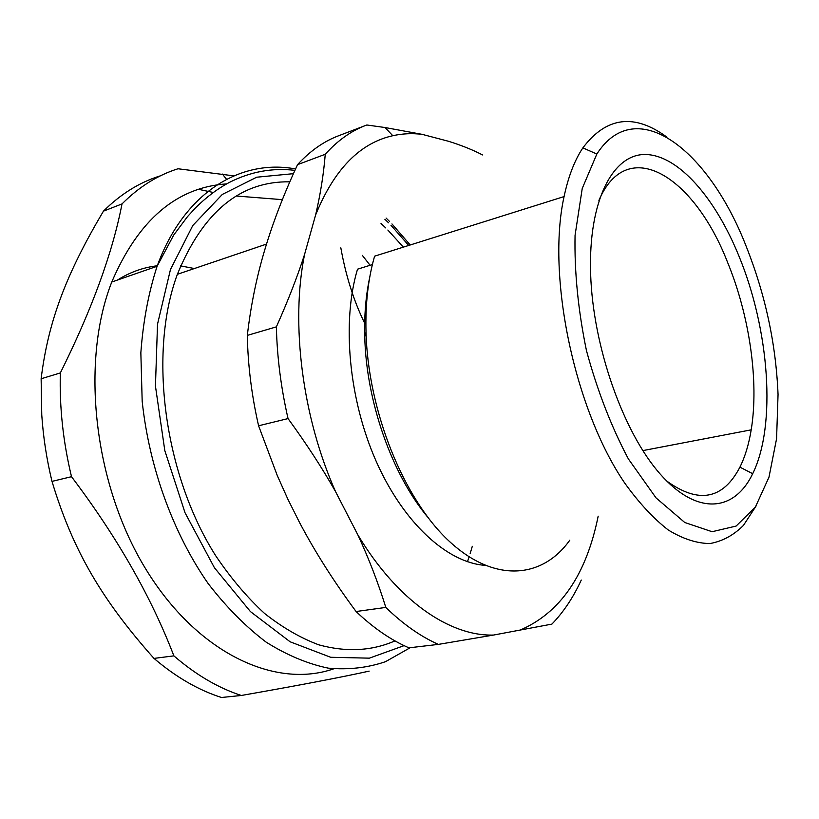 <?xml version="1.0" encoding="UTF-8"?>
<svg xmlns="http://www.w3.org/2000/svg" width="819" height="819" viewBox="0 0 819 819"><rect width="100%" height="100%" fill="white"/><g stroke="black" fill="none" stroke-linecap="round" stroke-linejoin="round"><path stroke-width="1.23" d="M598.914 200.42C627.364 133.855 694.266 176.443 727.507 262.182C749.528 315.612 759.141 381.521 751.197 429.842C748.853 444.256 745.095 456.695 739.926 467.147C723.013 499.539 698.566 504.125 666.564 480.907M394.973 640.888C371.724 651.044 346.314 652.354 318.775 644.829C300.471 637.97 282.381 627.497 264.506 613.4C247.031 597.307 230.774 578.112 215.745 555.794C163.933 474.426 148.208 352.876 177.375 274.304C203.051 211.783 240.53 180.958 289.824 181.828M381.019 223.485L385.718 227.917M387.858 230.037L403.378 247.133M304.566 254.443C297.41 276.648 288.012 300.788 276.372 326.863L247.328 335.391C250.788 305.548 256.613 277.027 264.772 249.826C272.901 222.553 283.824 194.164 297.532 164.66L325.245 154.279C323.669 173.976 320.454 194.226 315.591 215.039L304.566 254.443C290.55 323.454 302.242 416.789 335.534 491.584L357.821 534.807C368.775 558.404 378.112 582.606 385.81 607.422L356.081 611.527C333.906 581.623 315.008 551.863 299.396 522.225L287.868 499.191L277.283 475.552L258.589 425.778L288.042 418.591C306.337 443.642 322.164 467.977 335.534 491.584M356.081 611.527C373.464 628.05 391.083 640.151 408.937 647.829L438.39 644.389L493.622 635.042L551.914 624.098C563.574 612.018 573.351 597.338 581.265 580.057M482.545 154.934C472.798 149.867 461.425 145.301 448.423 141.257L422.184 134.357L385.053 127.529L366.82 124.99C351.709 130.497 337.848 140.264 325.245 154.279M364.701 125.798L339.66 135.36C324.365 140.94 310.319 150.706 297.532 164.66M438.39 644.389C420.669 636.558 403.143 624.232 385.81 607.422M315.591 215.039C334.039 169.533 359.776 143.09 392.792 135.719C402.426 133.579 412.223 133.128 422.184 134.357M598.177 516.165C586.25 575.194 559.971 613.288 519.328 630.435M493.622 635.042C450.112 636.506 397.42 600.931 357.821 534.807M427.446 516.85C391.83 474.006 366.226 401.402 364.752 336.629C364.179 315.264 365.827 295.536 369.707 277.446M569.789 540.192C542.485 578.664 494.604 583.404 449.17 541.195C403.818 499.262 368.1 411.496 366.011 332.207C365.284 303.89 368.151 278.552 374.6 256.183L564.076 196.58C568.355 176.484 574.621 160.248 582.862 147.881C606.336 116.769 634.346 113.186 666.891 137.121M484.94 565.335C447.328 562.673 403.501 523.116 376.095 461.128C348.72 399.201 341.697 321.703 357.524 269.185L372.389 264.568M288.042 418.591C280.968 387.612 277.078 357.033 276.372 326.863M258.589 425.778C251.628 395.27 247.87 365.141 247.328 335.391M738.943 256.071C769.317 329.617 776.637 425.163 752.692 473.699C734.428 511.844 697.245 516.113 660.227 474.099C623.269 432.422 592.905 346.55 590.632 273.915C588.175 200.624 612.991 153.624 645.7 154.504C678.552 155.272 715.325 198.034 738.943 256.071M746.16 246.273C765.345 294.594 775.982 344 778.05 394.523L776.576 438.738L768.99 477.149L755.364 507.115L736.117 526.064L712.1 531.715L684.756 522.491L656.029 497.88L628.368 458.906C611.24 426.556 597.266 390.438 586.455 350.573C578.132 310.155 574.324 271.744 575.061 235.34L582.237 188.472L596.846 154.023C636.24 92.813 708.998 150.225 746.16 246.273M755.927 506.265L743.457 525.389C733.65 535.237 722.481 541.287 709.95 543.55C696.795 543.417 682.923 538.922 668.335 530.047C653.582 518.611 639.076 502.999 624.836 483.23C574.518 409.807 546.457 276.003 564.076 196.58M362.326 255.354L370.086 265.284M333.661 668.836C275.583 689.086 197.399 653.777 145.618 568.795C93.745 484.101 80.323 362.029 111.763 282.023C138.391 219.922 176.689 187.203 226.638 183.886M412.233 494.226L411.855 495.137M233.835 175.85L178.02 168.765C157.719 175.123 139.046 186.845 122.011 203.921C112.551 252.907 91.994 309.244 60.35 372.932L41.134 378.767C48.301 320.342 66.83 273.055 103.44 211.159L122.011 203.921M103.44 211.159C120.567 194.154 139.332 182.442 159.725 176.034L159.869 176.105M198.567 189.322L213.268 192.475M236.343 196.028L282.371 199.652M340.827 247.829C345.813 275.768 353.757 300.901 364.67 323.229M153.982 658.404C102.088 600.071 72.819 550.501 51.996 481.388L71.509 476.689C117.056 536.967 151.177 596.693 173.874 655.865L153.982 658.404C175.942 677.108 198.444 690.141 221.499 697.491L241.329 695.474C298.177 685.503 340.786 677.385 369.164 671.119M241.329 695.474C218.325 688.011 195.843 674.805 173.874 655.865M51.996 481.388C46.652 459.305 43.243 437.141 41.759 414.916L41.134 378.767M71.509 476.689C63.114 441.748 59.388 407.156 60.35 372.932M117.455 280.047C130.026 272.164 143.315 267.403 157.299 265.776M180.62 265.888L194.39 268.54M295.557 168.96C240.796 158.671 184.06 191.994 157.094 266.277C148.546 292.659 143.13 321.488 140.848 352.764L142.178 401.279C149.191 467.526 173.331 533.619 208.159 583.558C226.32 607.084 245.649 626.607 266.165 642.147C286.947 655.19 307.637 663.851 328.224 668.14C348.423 669.983 367.516 667.823 385.514 661.68L410.288 647.665M472.307 546.273L470.167 553.572M469.103 556.91L467.475 561.721M404.105 645.638L369.369 658.159L330.681 657.278L290.161 641.809L250.419 611.578L214.394 567.69L185.022 512.735L164.814 450.614L155.446 386.097L157.514 324.211L170.465 269.502L192.793 225.501L222.328 194.431L256.675 177.211L293.427 173.669M384.879 219.267L388.523 222.799M390.98 225.286L408.712 245.454M751.197 429.842L642.813 450.614M266.513 244.082L177.375 274.304M392.792 135.719L385.053 127.529M364.752 336.629L366.011 332.207M739.926 467.147L752.692 473.699M596.846 154.023L582.862 147.881M111.763 282.023L157.094 266.277L173.72 235.043L187.5 216.625L195.342 208.046C206.101 197.318 217.455 188.759 229.402 182.391C250.563 171.652 272.399 167.649 294.922 170.362M386.077 218.059L389.394 221.314M391.953 223.925L410.227 244.983M226.535 179.31L222.44 174.089"/></g></svg>
